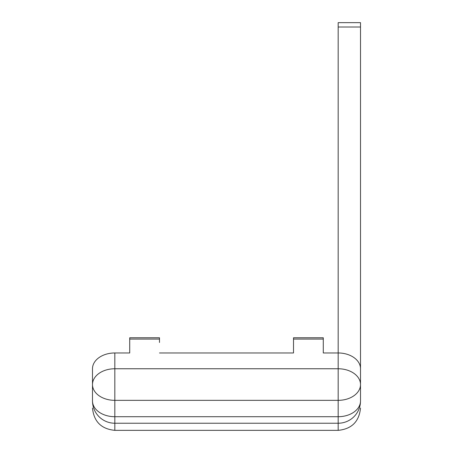 <?xml version="1.0" encoding="UTF-8"?>
<svg xmlns="http://www.w3.org/2000/svg" width="453" height="453" viewBox="0 0 453 453"><rect width="100%" height="100%" fill="white"/><g stroke="black" fill="none" stroke-linecap="round" stroke-linejoin="round"><path stroke-width="0.68" d="M293.504 339.082L323.283 339.082L323.283 337.774L293.504 337.774L293.504 352.966L159.496 352.966L293.504 352.966L293.504 342.474M360.509 27.01L360.509 22.65L338.176 22.65L338.176 27.01L360.509 27.01L360.509 400.911C360.509 410.384 360.509 410.384 360.509 400.911A22.333 22.322 180 0 1 338.176 423.232L114.824 423.232A22.333 22.322 180 0 1 92.491 400.911C92.491 410.384 92.491 410.384 92.491 400.911L92.491 378.232M114.824 430.35L114.824 416.709L338.176 416.709A22.333 15.793 180 0 0 360.509 400.911L360.509 368.759A22.333 15.793 180 0 0 338.176 352.966L338.176 368.759L114.824 368.759L114.824 400.344L338.176 400.344L338.176 430.35L114.824 430.35C101.274 429.014 93.828 421.567 92.491 408.017M114.824 352.966L114.824 368.759A22.333 15.793 180 0 0 92.491 384.552L92.491 400.911A22.333 15.793 180 0 0 114.824 416.709L114.824 400.344A22.333 15.793 180 0 1 92.491 384.552L92.491 368.759A22.333 15.793 180 0 1 114.824 352.966L129.717 352.966L129.717 339.082L159.496 339.082L159.496 337.774L129.717 337.774L129.717 339.082M338.176 27.01L338.176 352.966L323.283 352.966L323.283 339.082M159.496 342.474L159.496 339.082M323.283 342.474L323.283 352.966M129.717 342.474L129.717 352.966M338.176 400.344L338.176 368.759A22.333 15.793 180 0 1 360.509 384.552A22.333 15.793 180 0 1 338.176 400.344M338.176 430.35C351.726 429.014 359.172 421.567 360.509 408.017"/></g></svg>
